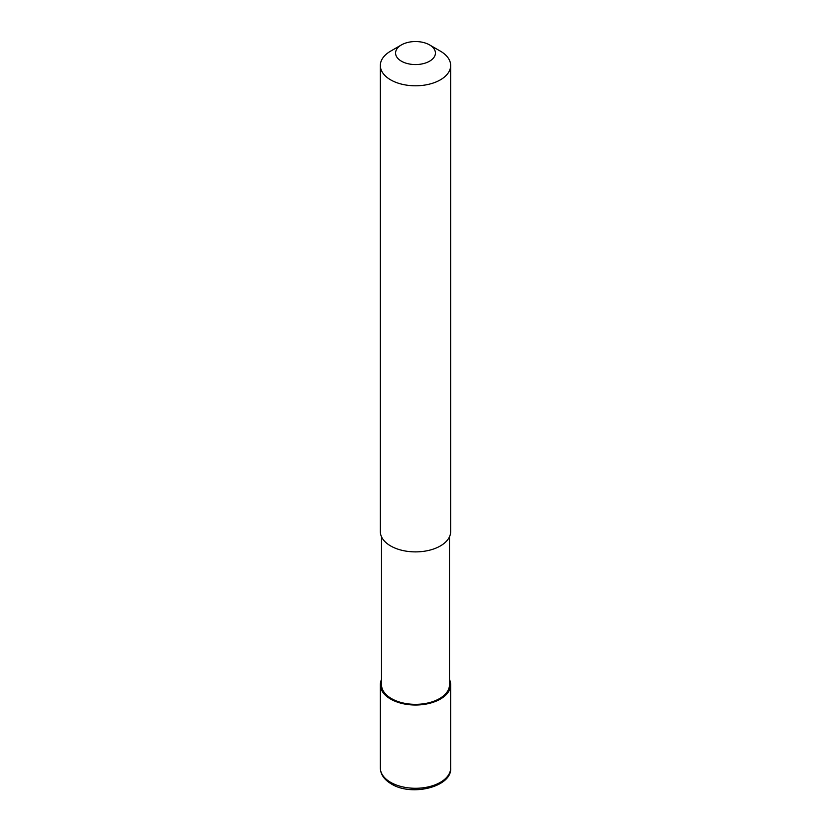 <?xml version="1.0" encoding="UTF-8"?>
<svg xmlns="http://www.w3.org/2000/svg" width="831" height="831" viewBox="0 0 831 831"><rect width="100%" height="100%" fill="white"/><g stroke="black" fill="none" stroke-linecap="round" stroke-linejoin="round"><path stroke-width="1.25" d="M449.488 679.519A35.162 20.297 180 0 1 450.662 684.723A35.162 20.297 180 0 1 440.368 699.079A35.162 20.297 180 0 1 402.048 703.473A35.162 20.297 180 0 1 380.338 684.723A35.162 20.297 180 0 1 381.512 679.519M449.488 536.784L449.488 684.723A33.988 19.622 180 0 1 439.537 698.601A33.988 19.622 180 0 1 402.495 702.849A33.988 19.622 180 0 1 381.512 684.723L381.512 536.784M429.585 44.916L440.368 51.138A35.162 20.297 180 0 1 450.662 65.493A35.162 20.297 180 0 1 440.368 79.849A35.162 20.297 180 0 1 402.048 84.253A35.162 20.297 180 0 1 380.338 65.493A35.162 20.297 180 0 1 390.632 51.138L401.415 44.916A19.923 11.509 180 0 1 429.585 44.916A19.923 11.509 180 0 1 429.585 61.193A19.923 11.509 180 0 1 401.415 61.193A19.923 11.509 180 0 1 401.415 44.916L390.632 51.138M450.662 65.493L450.662 531.591A35.162 20.297 180 0 1 440.368 545.946A35.162 20.297 180 0 1 402.048 550.34A35.162 20.297 180 0 1 380.338 531.591L380.338 65.493M450.662 684.723L450.662 767.979A35.162 20.297 180 0 1 440.368 782.335A35.162 20.297 180 0 1 390.632 782.335A35.162 20.297 180 0 1 380.338 767.979L380.338 684.723M450.662 767.979C452.303 786.697 411.854 796.898 391.359 783.945C384.182 779.675 380.505 774.357 380.338 767.979"/></g></svg>

